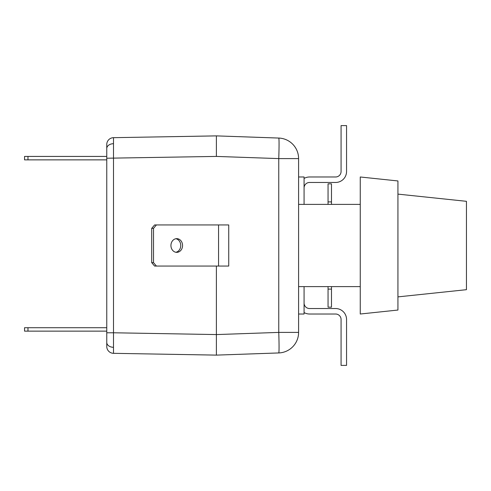 <?xml version="1.0" encoding="UTF-8"?>
<svg xmlns="http://www.w3.org/2000/svg" width="491" height="491" viewBox="0 0 491 491"><rect width="100%" height="100%" fill="white"/><g stroke="black" fill="none" stroke-linecap="round" stroke-linejoin="round"><path stroke-width="0.74" d="M106.762 332.775L113.495 332.775L113.495 137.676L216.384 135.884L278.759 138.057A20.554 0.718 92 0 1 278.759 158.599L216.384 156.42L106.762 158.225L106.762 148.54L106.762 346.474A6.849 6.849 0 0 0 113.495 353.324L113.495 332.775L216.384 334.567L216.384 266.054L216.384 334.58L278.759 332.401A20.554 0.718 88 0 1 278.759 352.943L216.384 355.116L113.495 353.324M216.384 135.884L216.384 156.433M106.762 144.526A6.849 6.849 0 0 1 113.495 137.676A6.849 6.849 0 0 0 106.762 144.526L106.762 148.54A6.849 4.842 180 0 1 113.446 143.697M216.384 334.567L216.384 355.116M27.975 159.863L24.55 159.863L24.55 156.433L27.975 156.433L27.975 159.863L106.762 159.863M27.975 156.433L106.762 156.433M27.975 331.137L24.55 331.137L24.55 327.712L27.975 327.712L27.975 331.137L106.762 331.137M27.975 327.712L106.762 327.712M328.056 307.163L328.056 289.101L331.48 289.101L331.48 307.163L328.056 307.163M328.056 286.609L328.056 289.101M328.056 201.899L331.48 201.899L331.48 183.837L328.056 183.837L328.056 204.391M331.48 201.899L331.48 204.391M331.48 286.609L331.48 289.101M304.076 286.609L304.076 314.013L298.596 314.013M304.076 178.454A10.962 10.962 0 0 1 309.557 176.987L335.592 176.987A5.481 5.481 0 0 0 341.073 171.506L341.073 125.604L346.554 125.604L346.554 171.506A10.962 10.962 0 0 1 335.592 182.468L309.557 182.468A5.481 5.481 0 0 0 304.076 187.949M304.076 303.051A5.481 5.481 0 0 0 309.557 308.532L335.592 308.532A10.962 10.962 0 0 1 346.554 319.494L346.554 365.396L341.073 365.396L341.073 319.494A5.481 5.481 0 0 0 335.592 314.013L309.557 314.013A10.962 10.962 0 0 1 304.076 312.546M304.076 204.391L304.076 176.987L298.596 176.987M298.596 158.599L278.759 158.599L278.759 332.401L298.596 332.401A20.554 20.554 0 0 1 278.759 352.943A20.554 20.554 0 0 0 298.596 332.401L298.596 158.599A20.554 20.554 0 0 0 278.759 138.057M170.936 245.5A6.849 5.812 90 0 0 176.748 252.349A6.849 5.812 90 0 0 182.56 245.5A6.849 5.812 90 0 0 176.748 238.651A6.849 5.812 90 0 0 170.936 245.5M175.839 238.73A6.849 5.812 -90 0 1 180.743 245.5A6.849 5.812 -90 0 1 175.839 252.27M151.694 228.37L154.597 224.946L156.414 224.946L153.511 228.37L151.694 228.37L151.694 262.63L153.511 262.63L156.414 266.054L154.597 266.054L151.694 262.63M228.732 266.054L218.556 266.054L218.556 224.946L228.732 224.946L228.732 266.054M156.414 266.054L218.556 266.054M156.414 224.946L218.556 224.946M153.511 228.37L153.511 262.63M397.937 245.5L397.937 180.952L360.259 176.987L360.259 314.013L397.937 310.048L397.937 245.5M397.937 296.883L466.45 289.684L466.45 201.316L397.937 194.117M113.446 347.303A6.849 4.842 180 0 1 106.762 342.46M360.259 204.391L298.596 204.391M360.259 286.609L298.596 286.609"/></g></svg>
